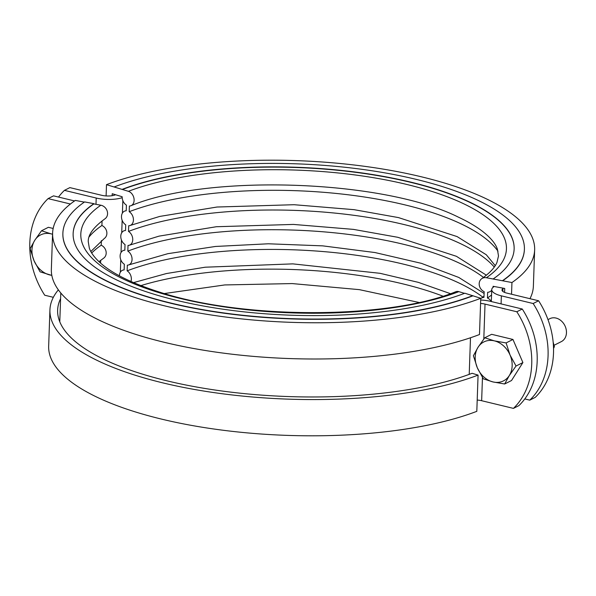<?xml version="1.0" encoding="UTF-8"?>
<svg xmlns="http://www.w3.org/2000/svg" width="596" height="596" viewBox="0 0 596 596"><rect width="100%" height="100%" fill="white"/><g stroke="black" fill="none" stroke-linecap="round" stroke-linejoin="round"><path stroke-width="0.89" d="M84.327 202.111L75.305 200.412A241.164 80.9 2 0 0 52.612 233.066L51.353 269.295A241.164 80.9 2 0 0 210.433 351.297A241.164 80.9 2 0 0 479.489 334.527L480.756 298.291L464.843 293.217A220.639 74.016 2 0 1 218.68 308.557A220.639 74.016 2 0 1 73.137 233.535A220.639 74.016 2 0 1 93.9 203.668L93.885 203.906A220.639 74.016 2 0 0 73.129 233.662M52.612 233.066A241.164 80.9 2 0 0 211.699 315.06A241.164 80.9 2 0 0 480.756 298.291M62.878 233.297A230.898 77.458 2 0 0 62.871 233.423A230.898 77.458 2 0 0 215.186 311.931A230.898 77.458 2 0 0 472.792 295.877M93.9 203.668L84.61 201.925A230.898 77.458 2 0 0 62.878 233.178A230.898 77.458 2 0 0 215.193 311.693A230.898 77.458 2 0 0 472.799 295.638M464.485 293.351L458.86 291.645A7.696 5.684 -110.9 0 0 455.858 291.705C388.048 319.396 243.362 319.709 159.08 291.958C131.537 283.197 111.743 273.318 99.703 262.337C94.228 257.234 90.771 252.495 89.326 248.122L88.253 241.648C87.977 234.757 93.542 227.143 104.963 218.814A7.696 6.601 55.5 0 0 107.22 211.17A7.696 6.601 55.5 0 0 100.858 205.218A212.943 71.431 2 0 0 180.625 298.544A212.943 71.431 2 0 0 458.86 291.645M93.885 203.906L100.858 205.218M102.058 220.907L101.901 225.489A211.014 70.782 2 0 0 89.072 236.947M101.901 225.489A7.696 6.601 55.5 0 1 106.759 231.807A7.696 6.601 55.5 0 1 104.27 238.519L90.838 251.519M101.372 240.62L101.216 245.202A211.014 70.782 2 0 0 91.695 253.002M101.216 245.202A7.696 6.601 55.5 0 1 106.066 251.512A7.696 6.601 55.5 0 1 103.585 258.232L98.981 261.674M100.687 260.325L100.59 263.134M58.356 289.85A241.164 80.9 2 0 0 49.93 309.875L48.663 346.105A241.164 80.9 2 0 0 207.751 428.107A241.164 80.9 2 0 0 476.807 411.337L478.074 375.108L472.107 373.29A233.468 78.314 2 0 1 211.632 389.523A233.468 78.314 2 0 1 57.626 310.144A233.468 78.314 2 0 1 60.591 298.663M49.93 309.875A241.164 80.9 2 0 0 209.017 391.87A241.164 80.9 2 0 0 478.074 375.108M130.956 281.476A7.696 5.684 -110.9 0 0 127.134 270.837L127.328 265.16A7.696 5.684 -110.9 0 0 128.833 264.877A7.696 5.684 -110.9 0 0 132.036 258.515A7.696 5.684 -110.9 0 0 127.82 251.125L128.021 245.448A7.696 5.684 -110.9 0 0 129.518 245.165A7.696 5.684 -110.9 0 0 132.722 238.81A7.696 5.684 -110.9 0 0 128.505 231.419L128.706 225.735A7.696 5.684 -110.9 0 0 130.211 225.459A7.696 5.684 -110.9 0 0 133.407 219.097A7.696 5.684 -110.9 0 0 129.198 211.707L129.392 206.03A7.696 5.684 -110.9 0 0 130.897 205.747A7.696 5.684 -110.9 0 0 133.981 198.446A7.696 5.684 -110.9 0 0 128.401 191.316L106.498 184.663L106.11 195.935M106.498 184.663A241.164 80.9 -178 0 1 375.555 167.893A241.164 80.9 -178 0 1 534.642 249.895A241.164 80.9 -178 0 1 511.949 282.541L511.539 294.238M534.642 249.895L533.375 286.125A241.164 80.9 -178 0 1 529.963 298.685M491.558 294.99A214.865 72.079 -178 0 1 487.446 298.007A7.696 6.601 55.5 0 1 491.275 301.539M112.152 195.697L112.219 193.722L122.173 196.747A7.696 5.684 -110.9 0 0 126.412 205.121L126.21 210.798A7.696 5.684 -110.9 0 0 121.487 216.452A7.696 5.684 -110.9 0 0 125.719 224.834L125.525 230.51A7.696 5.684 -110.9 0 0 120.794 236.165A7.696 5.684 -110.9 0 0 125.033 244.539L124.832 250.216A7.696 5.684 -110.9 0 0 120.109 255.878A7.696 5.684 -110.9 0 0 124.341 264.251L124.147 269.928A7.696 5.684 -110.9 0 0 119.416 275.821M140.872 285.611A211.014 70.782 -178 0 1 442.932 296.16M127.134 270.837A211.014 70.782 -178 0 1 482.805 297.143M127.82 251.125A211.014 70.782 -178 0 1 483.498 277.438M128.505 231.419A211.014 70.782 -178 0 1 333.186 212.921A211.014 70.782 -178 0 1 494.27 267.06M480.748 298.618A7.696 6.601 55.5 0 1 481.106 298.35A7.696 6.601 55.5 0 1 483.967 297.352L484.161 291.675A7.696 6.601 55.5 0 1 479.311 285.357A7.696 6.601 55.5 0 1 481.792 278.637A7.696 6.601 55.5 0 1 486.403 277.736L511.949 282.541M129.198 211.707A211.014 70.782 -178 0 1 339.586 193.797A211.014 70.782 -178 0 1 498.003 251.229M122.426 189.498A220.639 74.016 -178 0 1 368.417 174.129A220.639 74.016 -178 0 1 514.139 249.061M122.433 189.26A220.639 74.016 -178 0 1 368.596 173.913A220.639 74.016 -178 0 1 514.139 248.934A220.639 74.016 -178 0 1 493.376 278.809M114.469 186.839A230.898 77.458 -178 0 1 372.083 170.784A230.898 77.458 -178 0 1 524.398 249.299A230.898 77.458 -178 0 1 502.666 280.552M524.391 249.419A230.898 77.458 -178 0 1 524.391 249.538A230.898 77.458 -178 0 1 502.659 280.798M504.596 292.398L504.73 288.479L493.115 286.296A7.696 6.601 55.5 0 1 492.996 287.376M491.722 290.2A7.696 6.601 55.5 0 1 490.508 291.325A7.696 6.601 55.5 0 1 487.647 292.331L487.446 298.007M533.152 303.52L538.598 300.771A76.966 61.887 63.2 0 1 535.223 397.383L529.777 400.139A76.966 61.887 -116.8 0 0 533.152 303.52L501.363 295.847A20.525 6.884 -178 0 1 491.745 289.626A20.525 6.884 -178 0 1 493.63 286.885A220.639 74.016 2 0 0 494.181 286.497M34.784 240.27L41.504 230.771L51.137 233.863A21.806 17.537 -116.8 0 0 34.784 240.27A21.806 17.537 -116.8 0 0 34.069 260.802L30.128 248.726L34.784 240.27M52.575 234.273A21.806 17.537 -116.8 0 0 51.137 233.863L52.575 234.198M51.822 275.404L40.074 271.828L34.069 260.802A21.806 17.537 -116.8 0 0 49.706 274.927A21.806 17.537 -116.8 0 0 51.8 275.3M53.171 228.462L48.373 227.307L41.504 230.771M547.985 319.612L549.817 318.689A12.829 10.318 63.2 0 1 564.807 325.49A12.829 10.318 63.2 0 1 561.38 341.59L554.034 345.3M478.044 347.274L484.764 337.776L494.397 340.875A21.806 17.537 -116.8 0 0 478.044 347.274A21.806 17.537 -116.8 0 0 477.329 367.806L473.388 355.73L478.044 347.274M506.093 342.923L510.034 355A21.806 17.537 -116.8 0 0 494.397 340.875L506.093 342.923L512.955 339.459L522.901 362.562L511.524 380.524L504.663 383.988L492.967 381.932L483.334 378.84L477.329 367.806A21.806 17.537 -116.8 0 0 492.967 381.932A21.806 17.537 -116.8 0 0 509.319 375.532A21.806 17.537 -116.8 0 0 510.034 355L516.039 366.026L509.319 375.532L504.663 383.988M512.955 339.459L491.633 334.311L484.764 337.776M522.901 362.562L516.039 366.026M522.26 309.019A76.966 61.887 63.2 0 1 518.885 405.638L513.439 408.387A76.966 61.887 -116.8 0 0 516.814 311.768L522.26 309.019L490.471 301.345A20.525 6.884 -178 0 0 480.696 300.004M480.577 303.446A10.259 3.442 -178 0 1 485.025 304.094L516.814 311.768M513.439 408.387L481.65 400.713A10.259 3.442 2 0 0 477.202 400.065M74.552 200.941L53.536 195.86L48.09 198.617A76.966 61.887 -116.8 0 0 44.715 295.229L53.349 297.315M48.09 198.617L70.432 204.011M553.542 348.399L554.377 346.671L553.163 342.156M554.377 346.671L553.498 347.118M115.609 194.75A230.898 77.458 2 0 0 115.028 194.974A10.259 3.442 -178 0 1 101.655 195.287L69.874 187.613L64.428 190.362A76.966 61.887 -116.8 0 0 58.52 197.067M538.598 300.771L506.809 293.098A10.259 3.442 -178 0 1 502.003 289.984A10.259 3.442 -178 0 1 502.942 288.613A230.898 77.458 2 0 0 503.471 288.24M122.187 197.671A20.525 6.884 -178 0 1 96.209 198.036L64.428 190.362M529.777 400.139L524.785 398.933M128.401 191.316A212.943 71.431 -178 0 1 406.636 184.417A212.943 71.431 -178 0 1 486.403 277.736M120.34 272.216L120.779 259.729M121.033 252.503L121.465 240.017M122.404 213.085L122.843 200.599M485.025 304.094L483.803 339.042M482.462 377.484L481.65 400.713M470.49 337.761L469.216 374.377M95.993 204.309L96.209 198.036M121.718 232.798L122.158 220.311M502.942 288.613L502.845 291.422M501.087 303.908L501.363 295.847M418.943 302.448L359.321 289.641L292.159 283.577L224.744 284.94L164.362 293.552M450.457 293.679L418.31 282.348L380.054 273.311L292.845 263.872L205.195 267.209L166.396 273.549L133.541 282.608M484.101 293.448L458.793 277.453L421.454 263.358L374.988 252.548L322.741 245.865L268.327 243.786L215.469 246.461L167.841 253.68L128.833 264.877M486.396 275.203L456.402 256.295L397.793 237.297L353.391 229.378L293.418 224.424L216.311 226.733L159.05 236.135L129.518 245.165M481.106 298.35L484.004 296.249M495.224 265.645L486.306 254.768L457.095 236.582L398.478 217.592L354.076 209.673L294.104 204.711L217.004 207.028L159.735 216.422L130.211 225.459M481.792 278.637C489.808 272.968 494.874 267.544 496.975 262.367L498.494 255.982L497.399 249.247C494.948 241.298 483.989 229.08 458.227 217.078C383.422 179.657 207.922 173.585 130.897 205.747M490.508 291.325L491.715 290.483M59.786 321.803L60.792 292.986M491.745 289.626L491.327 301.554"/></g></svg>
